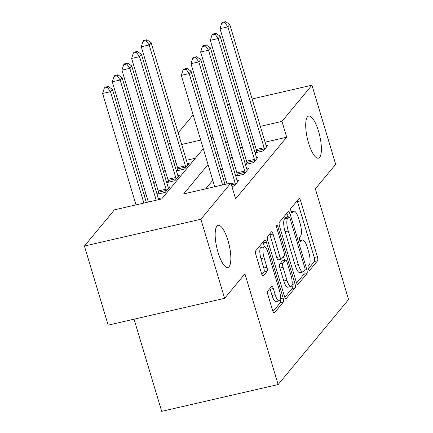 <?xml version="1.0" encoding="UTF-8"?>
<svg xmlns="http://www.w3.org/2000/svg" width="433" height="433" viewBox="0 0 433 433"><rect width="100%" height="100%" fill="white"/><g stroke="black" fill="none" stroke-linecap="round" stroke-linejoin="round"><path stroke-width="0.65" d="M308.307 268.974A2.322 0.677 77 0 0 309.357 270.598A2.322 0.677 77 0 0 309.492 270.506L317.562 260.763A3.312 0.969 77 0 0 317.389 256.742L300.616 200.847A3.312 0.969 77 0 0 299.116 198.531A3.312 0.969 77 0 0 298.927 198.655L290.857 208.397A2.322 0.677 77 0 0 290.976 211.212A2.322 0.677 77 0 0 292.031 212.836A2.322 0.677 77 0 0 292.161 212.744L293.206 211.488A10.609 3.101 77 0 1 293.807 211.088A10.609 3.101 77 0 1 298.618 218.486L300.015 223.147A10.609 3.101 77 0 1 300.567 236.017L299.522 237.279A2.322 0.677 77 0 0 299.641 240.093A2.322 0.677 77 0 0 300.691 241.717A2.322 0.677 77 0 0 300.827 241.625L301.871 240.364A10.609 3.101 77 0 1 302.472 239.963A10.609 3.101 77 0 1 307.284 247.367L308.68 252.028A10.609 3.101 77 0 1 309.232 264.899L308.188 266.16A2.322 0.677 77 0 0 308.307 268.974M227.958 240.434A21.618 6.322 77 0 0 218.156 225.349A21.618 6.322 77 0 0 218.053 252.39A21.618 6.322 77 0 0 227.85 267.475A21.618 6.322 77 0 0 227.958 240.434M318.499 131.139A21.618 6.322 77 0 0 308.702 116.055A21.618 6.322 77 0 0 308.594 143.096A21.618 6.322 77 0 0 318.396 158.186A21.618 6.322 77 0 0 318.499 131.139M267.81 290.998A3.312 0.969 77 0 0 267.978 295.019L272.687 310.705A3.312 0.969 77 0 0 274.186 313.016A3.312 0.969 77 0 0 274.376 312.891L283.339 302.072A3.312 0.969 77 0 0 283.166 298.05L266.398 242.15A3.312 0.969 77 0 0 264.893 239.839A3.312 0.969 77 0 0 264.709 239.963L255.741 250.783A3.312 0.969 77 0 0 255.914 254.804L261.597 273.748A3.312 0.969 77 0 0 263.102 276.065A3.312 0.969 77 0 0 263.291 275.935L267.123 271.307A3.312 0.969 77 0 0 266.955 267.285L264.135 257.889A8.866 2.593 77 0 1 264.179 246.794A8.866 2.593 77 0 1 268.2 252.986L279.242 289.785A8.866 2.593 77 0 1 279.198 300.881A8.866 2.593 77 0 1 275.177 294.689L273.337 288.557A3.312 0.969 77 0 0 271.832 286.24A3.312 0.969 77 0 0 271.643 286.37L267.81 290.998M252.12 98.962L311.939 85.193L335.667 164.291L315.354 188.81L348.576 299.544L278.148 384.547L244.932 273.813L224.613 298.337L200.885 219.244L84.424 246.047L114.415 209.848L161.628 198.98L203.288 148.692M311.939 85.193L281.948 121.392L260.341 126.366M208.029 164.497L183.662 193.908L230.876 183.045L235.617 198.861L286.695 137.212L281.948 121.392M230.876 183.045L200.885 219.244M296.307 282.186A3.312 0.969 77 0 0 297.812 284.503A3.312 0.969 77 0 0 298.001 284.378L306.965 273.559A3.312 0.969 77 0 0 306.791 269.532L290.023 213.637A3.312 0.969 77 0 0 288.519 211.32A3.312 0.969 77 0 0 288.329 211.445L279.366 222.264A3.312 0.969 77 0 0 279.539 226.291L296.307 282.186M295.154 287.815L286.186 298.635A3.312 0.969 77 0 1 286.002 298.759A3.312 0.969 77 0 1 284.497 296.448L267.729 240.548A3.312 0.969 77 0 1 267.556 236.526L271.394 231.893A3.312 0.969 77 0 1 271.578 231.769A3.312 0.969 77 0 1 273.082 234.085L279.886 256.753A3.312 0.969 77 0 0 281.385 259.064A3.312 0.969 77 0 0 281.574 258.939L284.118 255.871A3.312 0.969 77 0 0 283.945 251.849L276.866 228.245A2.322 0.677 77 0 1 276.876 225.344A2.322 0.677 77 0 1 277.932 226.962L294.981 283.794A3.312 0.969 77 0 1 295.154 287.815L292.004 288.54L284.779 297.26M286.695 137.212L265.088 142.181M254.756 144.562L252.764 145.023M242.431 147.399L240.439 147.859M232.12 156.963L230.556 158.846M222.448 168.637L220.884 170.526M212.776 180.317L205.718 188.831M256.623 151.22L255.362 152.741L263.232 150.928L267.875 145.32L266.154 145.721M246.951 162.895L245.69 164.416L253.559 162.602L258.203 157L256.482 157.395M237.273 174.569L236.017 176.09L243.887 174.282L248.526 168.675L246.81 169.07M237.132 180.75L238.854 180.35L234.21 185.957L231.904 186.488M165.141 170.169L163.577 172.053M155.463 181.844L153.899 183.733M145.791 193.519L144.227 195.407M195.391 158.224L186.401 160.291M176.069 162.673L174.077 163.133M177.936 169.33L176.675 170.846L184.545 169.038L189.189 163.43L187.467 163.826M168.258 181.005L167.003 182.526L174.872 180.713L179.511 175.111L177.795 175.506M158.586 192.68L157.325 194.201L165.195 192.393L169.839 186.785L168.118 187.18M158.446 198.855L160.167 198.46L159.29 199.521M134.041 319.181L161.693 411.35L278.148 384.547M202.817 110.307L204.809 109.852M215.147 107.471L217.139 107.011M227.471 104.634L229.463 104.174M239.795 101.798L241.787 101.338M224.613 298.337L108.158 325.14L84.424 246.047M168.502 144.557L170.066 142.674M178.174 132.882L193.129 114.832M211.396 138.906L212.706 137.331L211.039 137.71M200.706 140.092L181.654 144.476M171.322 146.852L169.33 147.312M227.374 141.142L225.815 143.031M217.702 152.822L216.137 154.705M250.009 128.742L248.017 129.202M237.685 131.578L235.693 132.038M308.28 268.893L314.412 261.489A3.312 0.969 77 0 0 314.239 257.467L297.471 201.567A3.312 0.969 77 0 0 297.19 200.755M287.669 217.009L286.873 214.362A3.312 0.969 77 0 0 286.592 213.545M296.594 283.003L303.814 274.278A3.312 0.969 77 0 0 303.906 271.323M304.827 270.219A2.322 0.677 77 0 0 304.702 267.399L289.986 218.335A2.322 0.677 77 0 0 288.93 216.716A2.322 0.677 77 0 0 288.8 216.803L287.696 218.135A10.609 3.101 77 0 0 288.248 231.006L298.31 264.541A10.609 3.101 77 0 0 303.122 271.946A10.609 3.101 77 0 0 303.722 271.545L304.827 270.219M288.93 216.716L285.785 217.442A2.322 0.677 77 0 0 285.65 217.528L288.8 216.803M303.122 271.946L299.972 272.671A10.609 3.101 77 0 1 295.165 265.267L285.103 231.731A10.609 3.101 77 0 1 284.551 218.86L285.65 217.528M281.385 259.064L278.24 259.789A3.312 0.969 77 0 1 276.736 257.478L269.932 234.805A3.312 0.969 77 0 0 269.651 233.993M283.474 256.65L284.578 260.33M286.944 280.275A8.866 2.593 77 0 0 290.96 286.467A8.866 2.593 77 0 0 291.003 275.372L287.117 262.403A3.312 0.969 77 0 0 285.612 260.092A3.312 0.969 77 0 0 285.423 260.217L282.879 263.291A3.312 0.969 77 0 0 283.052 267.313L286.944 280.275L283.794 281.001A8.866 2.593 77 0 0 287.815 287.193L290.96 286.467M285.612 260.092L282.462 260.818A3.312 0.969 77 0 0 282.278 260.942L285.423 260.217M283.794 281.001L279.902 268.038A3.312 0.969 77 0 1 279.734 264.011L282.278 260.942M292.004 288.54A3.312 0.969 77 0 0 291.966 284.995M279.198 300.881L276.048 301.606A8.866 2.593 77 0 1 272.027 295.414L270.187 289.282A3.312 0.969 77 0 0 269.905 288.47M264.179 246.794L261.029 247.519A8.866 2.593 77 0 0 260.985 258.615L264.135 257.889M261.884 274.56L263.978 272.032A3.312 0.969 77 0 0 263.805 268.011L260.985 258.615M264.422 246.778L263.248 242.875A3.312 0.969 77 0 0 262.966 242.063M272.969 311.516L280.194 302.797A3.312 0.969 77 0 0 280.194 299.425M187.927 164.951L187.77 164.6A3.377 0.985 -103 0 1 187.359 163.485L151.101 42.629L149.163 44.967L141.293 46.775L177.552 167.631A3.377 0.985 -103 0 1 177.855 168.881L178.147 170.51M146.148 40.697L146.922 39.76L143.778 40.486L143.004 41.416L146.148 40.697L149.163 44.967L185.421 165.823A3.377 0.985 -103 0 1 185.719 167.068L185.8 167.517M146.922 39.76L151.101 42.629M141.293 46.775L143.004 41.416M264.493 149.407L264.411 148.957A3.377 0.985 77 0 0 264.114 147.713L227.855 26.857L229.788 24.519L266.046 145.374A3.377 0.985 77 0 0 266.457 146.489L266.614 146.841M256.834 152.4L256.542 150.771A3.377 0.985 77 0 0 256.244 149.52L219.986 28.665L227.855 26.857L224.841 22.586L225.615 21.65L222.465 22.375L221.691 23.306L224.841 22.586M221.691 23.306L219.986 28.665M229.788 24.519L225.615 21.65M178.255 176.626L178.093 176.274A3.377 0.985 -103 0 1 177.682 175.159L141.423 54.304L139.491 56.642L131.621 58.45L167.88 179.311A3.377 0.985 -103 0 1 168.177 180.556L168.475 182.185M136.476 52.371L137.25 51.435L134.106 52.16L133.332 53.097L136.476 52.371L139.491 56.642L175.749 177.498A3.377 0.985 -103 0 1 176.047 178.748L176.128 179.192M137.25 51.435L141.423 54.304M131.621 58.45L133.332 53.097M168.583 188.306L168.421 187.954A3.377 0.985 -103 0 1 168.009 186.839L131.751 65.984L129.819 68.317L121.949 70.13L158.207 190.985A3.377 0.985 -103 0 1 158.505 192.236L158.797 193.865M126.804 64.046L127.578 63.115L124.428 63.835L123.654 64.771L126.804 64.046L129.819 68.317L166.077 189.172A3.377 0.985 -103 0 1 166.375 190.423L166.456 190.872M127.578 63.115L131.751 65.984M121.949 70.13L123.654 64.771M158.754 199.64L158.749 199.629A3.377 0.985 -103 0 1 158.337 198.514L122.079 77.659L120.141 79.997L112.277 81.805L148.346 202.038M117.132 75.726L117.906 74.79L114.756 75.515L113.982 76.446L117.132 75.726L120.141 79.997L156.216 200.225M117.906 74.79L122.079 77.659M112.277 81.805L113.982 76.446M254.815 161.081L254.734 160.638A3.377 0.985 77 0 0 254.436 159.387L218.178 38.532L220.116 36.193L256.374 157.049A3.377 0.985 77 0 0 256.785 158.164L256.942 158.516M247.162 164.075L246.87 162.445A3.377 0.985 77 0 0 246.566 161.2L210.308 40.339L218.178 38.532L215.163 34.261L215.937 33.325L212.792 34.05L212.018 34.986L215.163 34.261M212.018 34.986L210.308 40.339M220.116 36.193L215.937 33.325M245.143 172.762L245.062 172.312A3.377 0.985 77 0 0 244.764 171.062L208.506 50.206L210.438 47.874L246.702 168.729A3.377 0.985 77 0 0 247.108 169.844L247.27 170.196M237.49 175.755L237.192 174.126A3.377 0.985 77 0 0 236.894 172.875L200.636 52.02L208.506 50.206L205.491 45.936L206.265 45.005L203.12 45.73L202.346 46.661L205.491 45.936M202.346 46.661L200.636 52.02M210.438 47.874L206.265 45.005M235.471 184.436L235.39 183.987A3.377 0.985 77 0 0 235.092 182.742L198.834 61.887L200.766 59.548L237.024 180.404A3.377 0.985 77 0 0 237.436 181.519L237.598 181.871M227.033 183.928L190.964 63.694L198.834 61.887L195.819 57.616L196.593 56.68L193.443 57.405L192.669 58.336L195.819 57.616M192.669 58.336L190.964 63.694M200.766 59.548L196.593 56.68M146.354 202.498L112.407 89.333L110.469 91.672L102.599 93.479L136.022 204.874M107.454 87.401L108.228 86.465L105.084 87.19L104.31 88.126L107.454 87.401L110.469 91.672L143.891 203.061M108.228 86.465L112.407 89.333M102.599 93.479L104.31 88.126M222.578 184.951L189.161 73.561L191.094 71.223L225.041 184.388M214.708 186.764L181.292 75.369L189.161 73.561L186.147 69.291L186.921 68.354L183.771 69.08L182.997 70.016L186.147 69.291M182.997 70.016L181.292 75.369M191.094 71.223L186.921 68.354M309.2 270.576L309.492 270.506M291.874 212.814L292.161 212.744M300.534 241.695L300.827 241.625M299.907 240.818L301.871 240.364M291.241 211.937L293.206 211.488M297.471 201.567L300.616 200.847M314.239 257.467L317.389 256.742M314.412 261.489L317.562 260.763M286.873 214.362L290.023 213.637M304.946 269.959L306.791 269.532M303.814 274.278L306.965 273.559M297.59 284.47L298.001 284.378M284.551 218.86L287.696 218.135M285.103 231.731L288.248 231.006M295.165 265.267L298.31 264.541M285.775 298.727L286.186 298.635M269.932 234.805L273.082 234.085M276.736 257.478L279.886 256.753M276.638 227.26L277.932 226.962M292.069 284.459L294.981 283.794M279.734 264.011L282.879 263.291M279.902 268.038L283.052 267.313M270.187 289.282L273.337 288.557M272.027 295.414L275.177 294.689M263.805 268.011L266.955 267.285M263.978 272.032L267.123 271.307M262.88 276.032L263.291 275.935M263.248 242.875L266.398 242.15M280.33 298.705L283.166 298.05M280.194 302.797L283.339 302.072M273.965 312.989L274.376 312.891M177.552 167.631L185.421 165.823M177.855 168.881L185.719 167.068M264.411 148.957L256.542 150.771M264.114 147.713L256.244 149.52M167.88 179.311L175.749 177.498M168.177 180.556L176.047 178.748M158.207 190.985L166.077 189.172M158.505 192.236L166.375 190.423M254.734 160.638L246.87 162.445M254.436 159.387L246.566 161.2M245.062 172.312L237.192 174.126M244.764 171.062L236.894 172.875M235.39 183.987L231.428 184.902M235.092 182.742L231.06 183.668M299.804 240.58L302.472 239.963M291.144 211.699L293.807 211.088"/></g></svg>
